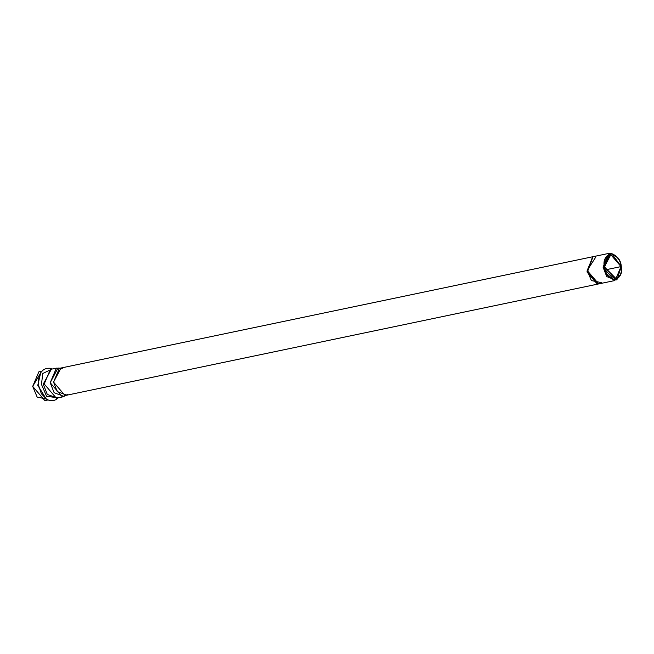 <?xml version="1.0" encoding="UTF-8"?>
<svg xmlns="http://www.w3.org/2000/svg" width="654" height="654" viewBox="0 0 654 654"><rect width="100%" height="100%" fill="white"/><g stroke="black" fill="none" stroke-linecap="round" stroke-linejoin="round"><path stroke-width="0.98" d="M608.874 253.384L593.006 256.703L587.349 271.565L597.707 284.024L587.431 271.974L592.998 256.695L587.178 270.478L598.696 283.91L614.572 280.591L603.053 267.151L608.874 253.384L613.182 254.169M600.92 282.659L597.331 284.106L587.006 271.786L592.63 256.777L587.063 272.056L597.331 284.106L598.402 283.967M592.998 256.695L59.367 368.349L53.546 382.116L65.065 395.556L598.696 283.918M47.562 399.259L37.139 397.043L32.7 386.383L41.292 371.824M621.022 266.595L610.141 253.899L604.639 266.914L615.52 279.601L621.022 266.595L605.261 269.889L621.022 266.595C622.314 272.71 620.172 277.083 614.58 279.708C608.318 277.312 605.007 273.045 604.639 266.914C603.348 260.799 605.498 256.425 611.081 253.793C617.343 256.196 620.654 260.456 621.022 266.595M621.3 266.587C620.924 260.243 617.499 255.837 611.016 253.351C605.244 256.074 603.021 260.594 604.361 266.922C604.737 273.266 608.163 277.672 614.646 280.149C620.417 277.435 622.641 272.914 621.3 266.587L616.992 279.544L604.361 266.922L611.523 253.368L621.3 266.587M611.523 253.368L610.378 253.286L603.053 267.151L606.749 276.593L615.986 280.076L616.992 279.544M67.656 394.223L66.479 395.041L57.241 391.558L53.546 382.116L60.871 368.251L62.277 368.521M60.871 368.251L57.961 368.038L50.211 382.721L54.119 392.719L63.896 396.398L66.479 395.041M65.147 395.531L62.4 396.945L50.211 382.721L56.375 368.145L59.457 368.333M50.366 369.396L44.202 383.98L56.391 398.196L44.202 383.98L50.366 369.396L56.375 368.145M51.372 369.191L43.238 384.143L47.309 394.452L57.397 397.984L47.309 394.452L43.238 384.143L51.372 369.191M52.165 369.019L42.755 373.491L41.48 384.397L46.598 396.316L58.19 397.82L46.598 396.316L41.48 384.397L42.755 373.491L52.165 369.019M38.39 379.492L38.472 385.1L41.374 393.749L38.472 385.1L38.39 379.492L41.177 371.971L43.736 369.551L46.647 368.357L49.402 368.235L52.197 369.019M40.752 372.567L37.777 385.32L46.311 399.153L37.777 385.32L40.752 372.567M41.823 371.186L38.864 371.807L32.7 386.383L44.889 400.608L47.848 399.986M601.288 282.585L591.404 280.582L587.178 270.478L595.908 256.883M62.4 396.945L56.391 398.196M58.222 397.82L55.974 399.651L53.399 400.649L50.26 400.714L46.941 399.529L41.374 393.749"/></g></svg>
